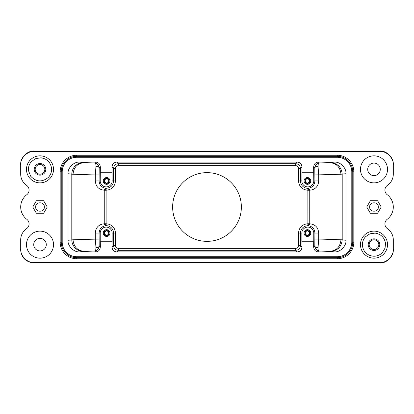 <?xml version="1.0" encoding="UTF-8"?>
<svg xmlns="http://www.w3.org/2000/svg" width="414" height="414" viewBox="0 0 414 414"><rect width="100%" height="100%" fill="white"/><g stroke="black" fill="none" stroke-linecap="round" stroke-linejoin="round"><path stroke-width="0.62" d="M241.362 207A34.362 34.362 0 0 0 207 172.638A34.362 34.362 0 0 0 172.638 207A34.362 34.362 0 0 0 207 241.362A34.362 34.362 0 0 0 241.362 207M369.65 207C369.397 201.401 378.593 201.395 378.339 207C378.593 212.599 369.397 212.605 369.65 207M44.35 207C44.608 201.401 35.402 201.401 35.661 207C35.402 212.599 44.608 212.599 44.35 207M305.056 233.061C306.614 236.073 308.166 236.073 309.724 233.061C308.166 230.055 306.614 230.055 305.056 233.061M104.276 233.061C105.834 236.073 107.386 236.073 108.944 233.061C107.386 230.055 105.834 230.055 104.276 233.061M104.276 180.939C105.834 183.945 107.386 183.945 108.944 180.939C107.386 177.927 105.834 177.927 104.276 180.939M116.748 151.012L116.748 151.286M276.604 151.012L276.531 151.291M137.396 262.988L137.469 262.709M305.056 180.939C306.614 183.945 308.166 183.945 309.724 180.939C308.166 177.927 306.614 177.927 305.056 180.939M78.018 262.616L34.212 262.616L34.212 262.988L379.788 262.988C386.474 263.589 393.905 256.157 393.3 249.471L393.3 239.82A13.512 13.512 0 0 0 387.437 228.678A5.791 5.791 0 0 1 387.209 219.291A15.447 15.447 0 0 0 393.3 207.088L393.3 206.912A15.447 15.447 0 0 0 387.193 194.699A5.786 5.786 0 0 1 387.437 185.322A13.512 13.512 0 0 0 393.3 174.18L393.3 164.529C393.905 157.843 386.474 150.411 379.788 151.012L34.212 151.012C27.526 150.411 20.095 157.843 20.7 164.529L20.7 174.18A13.512 13.512 0 0 0 26.563 185.322A5.791 5.791 0 0 1 26.791 194.709M380.269 169.352A6.272 6.272 0 0 0 373.992 163.08A6.272 6.272 0 0 0 367.72 169.352A6.272 6.272 0 0 0 373.992 175.629A6.272 6.272 0 0 0 380.269 169.352M46.28 244.648A6.272 6.272 0 0 0 40.008 238.371A6.272 6.272 0 0 0 33.731 244.648A6.272 6.272 0 0 0 40.008 250.92A6.272 6.272 0 0 0 46.28 244.648M304.88 233.061A2.51 2.51 0 0 1 307.39 230.551A2.51 2.51 0 0 1 309.9 233.061A2.51 2.51 0 0 1 307.39 235.571A2.51 2.51 0 0 1 304.88 233.061M104.1 233.061A2.51 2.51 0 0 1 106.61 230.551A2.51 2.51 0 0 1 109.12 233.061A2.51 2.51 0 0 1 106.61 235.571A2.51 2.51 0 0 1 104.1 233.061M104.1 180.939A2.51 2.51 0 0 1 106.61 178.429A2.51 2.51 0 0 1 109.12 180.939A2.51 2.51 0 0 1 106.61 183.449A2.51 2.51 0 0 1 104.1 180.939M304.88 180.939A2.51 2.51 0 0 1 307.39 178.429A2.51 2.51 0 0 1 309.9 180.939A2.51 2.51 0 0 1 307.39 183.449A2.51 2.51 0 0 1 304.88 180.939M26.796 194.709A15.442 15.442 0 0 0 26.796 219.291M26.791 219.291A5.791 5.791 0 0 1 26.563 228.678A13.512 13.512 0 0 0 20.7 239.82L20.7 249.471C21.155 258.434 26.946 262.357 34.212 262.988M20.7 249.068C20.167 255.852 27.443 263.128 34.227 262.595L77.982 262.616M77.982 262.585L374.039 262.585M374.039 262.616L379.773 262.616C386.557 263.123 393.833 255.852 393.3 249.068M393.3 164.932C393.905 158.246 386.474 150.815 379.788 151.415L34.212 151.415C27.526 150.815 20.095 158.246 20.7 164.932M360.48 169.352A13.512 13.512 0 0 1 373.992 155.84A13.512 13.512 0 0 1 387.509 169.352A13.512 13.512 0 0 1 373.992 182.869A13.512 13.512 0 0 1 360.48 169.352M26.491 244.648A13.512 13.512 0 0 1 40.008 231.131A13.512 13.512 0 0 1 53.52 244.648A13.512 13.512 0 0 1 40.008 258.16A13.512 13.512 0 0 1 26.491 244.648M366.747 207L370.37 200.728L377.615 200.728L381.237 207L377.615 213.272L370.37 213.272L366.747 207M43.63 213.272L36.385 213.272L32.763 207L36.385 200.728L43.63 200.728L47.253 207L43.63 213.272M26.491 169.352A13.512 13.512 0 0 1 40.008 155.84A13.512 13.512 0 0 1 53.52 169.352A13.512 13.512 0 0 1 40.008 182.869A13.512 13.512 0 0 1 26.491 169.352M360.48 244.648A13.512 13.512 0 0 1 373.992 231.131A13.512 13.512 0 0 1 387.509 244.648A13.512 13.512 0 0 1 373.992 258.16A13.512 13.512 0 0 1 360.48 244.648M310.728 233.061A3.338 3.338 0 0 0 307.39 229.729A3.338 3.338 0 0 0 304.052 233.061A3.338 3.338 0 0 0 307.39 236.399A3.338 3.338 0 0 0 310.728 233.061M109.948 233.061A3.338 3.338 0 0 0 106.61 229.729A3.338 3.338 0 0 0 103.272 233.061A3.338 3.338 0 0 0 106.61 236.399A3.338 3.338 0 0 0 109.948 233.061M109.948 180.939A3.338 3.338 0 0 0 106.61 177.601A3.338 3.338 0 0 0 103.272 180.939A3.338 3.338 0 0 0 106.61 184.271A3.338 3.338 0 0 0 109.948 180.939M310.728 180.939A3.338 3.338 0 0 0 307.39 177.601A3.338 3.338 0 0 0 304.052 180.939A3.338 3.338 0 0 0 307.39 184.271A3.338 3.338 0 0 0 310.728 180.939M337.312 157.289L337.312 155.26L76.688 155.26L76.688 156.321L337.312 156.321A15.442 15.442 0 0 1 352.759 171.769L352.759 242.231A15.442 15.442 0 0 1 337.312 257.679L76.688 257.679A15.442 15.442 0 0 1 61.241 242.231L61.241 171.769A15.442 15.442 0 0 1 76.688 156.321L76.688 157.289A14.48 14.48 0 0 0 62.209 171.769L62.209 242.231A14.48 14.48 0 0 0 76.688 256.711L337.312 256.711A14.48 14.48 0 0 0 351.791 242.231L351.791 171.769A14.48 14.48 0 0 0 337.312 157.289L76.688 157.289M337.312 155.26A16.508 16.508 0 0 1 353.82 171.769L351.791 171.769M351.791 242.231L353.82 242.231L353.82 171.769M353.82 242.231A16.508 16.508 0 0 1 337.312 258.74L337.312 256.711M76.688 256.711L76.688 258.74L337.312 258.74M76.688 258.74A16.508 16.508 0 0 1 60.18 242.231L62.209 242.231M62.209 171.769L60.18 171.769L60.18 242.231M60.18 171.769A16.508 16.508 0 0 1 76.688 155.26M304.011 233.061A3.379 3.379 0 0 1 307.39 229.682A3.379 3.379 0 0 1 310.769 233.061A3.379 3.379 0 0 1 307.39 236.441A3.379 3.379 0 0 1 304.011 233.061M298.51 180.939L298.51 168.524L300.44 168.524L300.44 180.939L298.51 180.939C299.068 186.621 302.194 189.721 307.881 190.243L309.744 190.243C315.287 189.586 318.268 186.486 318.692 180.939L318.692 174.967L318.071 166.795C316.436 165.874 315.349 166.324 314.811 168.146L313.636 166.971L314.055 164.912C314.976 163.137 316.436 162.205 318.433 162.117L334.372 162.117C340.117 161.6 346.492 167.965 345.975 173.694L345.975 240.306C346.492 246.035 340.117 252.4 334.372 251.883L318.433 251.883C316.436 251.795 314.976 250.863 314.055 249.088L313.636 247.029L314.811 245.859L314.899 233.061C314.63 228.735 312.285 226.272 307.866 225.687C303.364 226.106 300.89 228.564 300.44 233.061L300.44 245.476L301.992 247.029L301.573 249.088C300.652 250.863 299.193 251.795 297.195 251.883L116.805 251.883C114.807 251.795 113.348 250.863 112.427 249.088L99.945 249.088C99.024 250.863 97.564 251.795 95.567 251.883L79.628 251.883C73.883 252.4 67.508 246.035 68.025 240.306L68.025 173.694C67.508 167.965 73.883 161.6 79.628 162.117L95.567 162.117C97.564 162.205 99.024 163.137 99.945 164.912L112.427 164.912C113.348 163.137 114.807 162.205 116.805 162.117L118.388 163.696L118.388 165.631C116.629 165.802 115.661 166.764 115.49 168.524L113.56 168.524L112.008 166.971L112.147 180.939A5.962 5.962 0 0 1 106.186 186.895A5.962 5.962 0 0 1 100.224 180.939L100.364 166.971L99.945 164.912M313.776 233.061L318.692 233.061C318.081 227.296 315.556 224.616 309.744 223.757L309.191 225.123L307.866 225.687L307.881 223.757C302.194 224.279 299.068 227.379 298.51 233.061L301.853 233.061A5.962 5.962 0 0 1 307.814 227.105A5.962 5.962 0 0 1 313.776 233.061L313.776 241.75L301.853 241.75L301.853 233.061M112.427 249.088L112.008 247.029L113.56 245.476L115.49 245.476L115.49 233.061L113.56 233.061A7.374 7.374 0 0 0 106.134 225.687L104.809 225.123L104.256 223.757C98.713 224.414 95.732 227.514 95.308 233.061L99.101 233.061L99.189 245.854L100.364 247.029L99.945 249.088M104.809 225.123A1.93 0.342 135.8 0 0 106.124 224.222L106.134 225.687C101.761 226.256 99.417 228.714 99.101 233.061L100.224 233.061A5.962 5.962 0 0 1 106.186 227.105A5.962 5.962 0 0 1 112.147 233.061L112.147 241.75L100.224 241.75L100.224 233.061M103.231 233.061A3.379 3.379 0 0 1 106.61 229.682A3.379 3.379 0 0 1 109.989 233.061A3.379 3.379 0 0 1 106.61 236.441A3.379 3.379 0 0 1 103.231 233.061M103.231 180.939A3.379 3.379 0 0 1 106.61 177.559A3.379 3.379 0 0 1 109.989 180.939A3.379 3.379 0 0 1 106.61 184.318A3.379 3.379 0 0 1 103.231 180.939M100.364 166.971L99.189 168.141L99.101 180.939C99.37 185.27 101.715 187.728 106.134 188.313C110.636 187.894 113.11 185.436 113.56 180.939L113.56 168.524C113.819 165.564 115.428 163.954 118.388 163.701M100.224 180.939L95.308 180.939C95.919 186.704 98.444 189.384 104.256 190.243L104.809 188.877L106.134 188.313L106.119 190.243C111.764 189.679 114.89 186.579 115.49 180.939L112.147 180.939M313.636 166.971L313.776 180.939A5.962 5.962 0 0 1 307.814 186.895A5.962 5.962 0 0 1 301.853 180.939L300.44 180.939A7.374 7.374 0 0 0 307.866 188.313L307.881 223.757L309.744 223.757L309.744 190.243L309.191 188.872L307.866 188.313C312.239 187.744 314.583 185.286 314.899 180.939L314.811 168.146C314.65 165.543 316.151 163.83 319.318 163.002L330.641 162.614L334.372 162.117M304.011 180.939A3.379 3.379 0 0 1 307.39 177.559A3.379 3.379 0 0 1 310.769 180.939A3.379 3.379 0 0 1 307.39 184.318A3.379 3.379 0 0 1 304.011 180.939M95.308 233.061L95.308 239.033L95.929 247.205C97.564 248.126 98.651 247.675 99.189 245.854C99.35 248.457 97.849 250.17 94.682 250.998L95.567 251.883M95.929 166.795C96.229 164.881 95.81 163.613 94.682 163.002C97.771 163.727 99.272 165.44 99.189 168.141C98.651 166.324 97.564 165.874 95.929 166.795L95.308 174.967L71.798 174.196L71.798 239.804A11.582 11.556 -97.6 0 0 83.359 251.386L94.682 250.998C95.525 251.205 95.939 249.942 95.929 247.205M318.071 247.205C317.771 249.119 318.19 250.387 319.318 250.998C316.229 250.273 314.728 248.56 314.811 245.859C315.349 247.675 316.436 248.126 318.071 247.205L318.692 239.033L342.202 239.804L342.202 174.196C341.503 167.173 337.653 163.313 330.641 162.614M115.49 233.061C114.932 227.379 111.806 224.279 106.119 223.757L106.119 190.243L104.256 190.243L104.256 223.757L106.119 223.757L106.124 224.222M301.853 180.939L301.992 166.971L300.44 168.524C300.181 165.564 298.572 163.954 295.612 163.701L295.612 165.631L118.388 165.631M337.312 156.321A15.442 15.442 0 0 1 352.759 171.769L352.759 242.231A15.442 15.442 0 0 1 337.312 257.679L76.688 257.679A15.442 15.442 0 0 1 61.241 242.231L61.241 171.769A15.442 15.442 0 0 1 76.688 156.321M100.302 241.75L100.364 247.029M79.628 162.117L84.223 162.661C77.444 163.364 73.713 167.225 73.03 174.242L73.03 239.758L68.025 240.306M112.07 172.25L100.302 172.25M313.698 172.25L301.93 172.25M318.071 166.795C318.061 164.058 318.475 162.795 319.318 163.002L318.433 162.117M318.433 251.883L319.318 250.998L329.777 251.339C336.556 250.636 340.287 246.775 340.97 239.758L340.97 174.242L345.975 173.694M313.636 247.029L313.698 241.75M295.612 250.299C298.577 250.046 300.186 248.436 300.44 245.476L298.51 245.476C298.339 247.236 297.371 248.198 295.612 248.369L295.612 250.299M301.93 241.75L301.992 247.029M112.008 247.029L112.07 241.75M112.147 233.061L113.56 233.061L113.56 245.476C113.814 248.436 115.423 250.046 118.388 250.299M112.008 166.971L112.427 164.912M118.388 163.696L295.612 163.696L297.195 162.117C299.193 162.205 300.652 163.137 301.573 164.912L301.992 166.971M301.573 164.912L314.055 164.912M314.055 249.088L301.573 249.088M297.195 162.117L116.805 162.117M373.521 250.418A5.791 5.791 0 0 1 368.222 244.172A5.791 5.791 0 0 1 374.468 238.873A5.791 5.791 0 0 1 379.767 245.119A5.791 5.791 0 0 1 373.521 250.418M374.391 239.835A4.828 4.828 0 0 0 369.184 244.25A4.828 4.828 0 0 0 373.599 249.456A4.828 4.828 0 0 0 378.805 245.041A4.828 4.828 0 0 0 374.391 239.835M39.532 175.127A5.791 5.791 0 0 1 34.233 168.881A5.791 5.791 0 0 1 40.479 163.582A5.791 5.791 0 0 1 45.778 169.828A5.791 5.791 0 0 1 39.532 175.127M40.401 164.544A4.828 4.828 0 0 0 35.195 168.959A4.828 4.828 0 0 0 39.609 174.165A4.828 4.828 0 0 0 44.815 169.75A4.828 4.828 0 0 0 40.401 164.544M379.788 262.616L379.788 262.988M379.788 151.415L379.788 151.012M34.212 151.415L34.212 151.012M309.191 188.877A1.93 0.342 -44.2 0 0 307.876 189.778M309.191 225.123A1.93 0.342 44.2 0 1 307.876 224.222M104.809 188.877A1.93 0.342 -135.8 0 1 106.124 189.778M318.692 180.939L313.776 180.939M84.223 251.339C77.444 250.636 73.713 246.775 73.03 239.758L99.101 239.033M95.308 180.939L95.308 174.967L99.101 174.967M329.777 162.661C336.556 163.364 340.287 167.225 340.97 174.242L314.899 174.967M318.692 233.061L318.692 239.033L314.899 239.033M115.49 180.939L115.49 168.524M298.51 233.061L298.51 245.476M83.359 162.614A11.582 11.556 -82.4 0 0 71.798 174.196L68.025 173.694M84.223 162.661L94.682 163.002L95.567 162.117M329.777 251.339L330.641 251.386C337.653 250.687 341.503 246.827 342.202 239.804L345.975 240.306M295.612 248.369L118.388 248.369L118.388 250.304L295.612 250.304L297.195 251.883M118.388 248.369C116.629 248.198 115.661 247.236 115.49 245.476M298.51 168.524C298.334 166.764 297.371 165.802 295.612 165.631M83.359 251.386L79.628 251.883M330.641 251.386L334.372 251.883M118.388 250.304L116.805 251.883M116.867 151.012L117.767 151.012M119.46 151.012L119.936 151.012M294.064 151.012L294.747 151.012M296.005 151.012L297.133 151.012M297.133 262.988L296.233 262.988M294.54 262.988L294.064 262.988M119.936 262.988L119.253 262.988M117.995 262.988L116.867 262.988M385.506 243.344L385.077 248.022L382.464 252.55C378.815 256.106 374.582 257.063 369.759 255.428C365.588 253.611 363.161 250.454 362.483 245.952C362.157 242.438 363.171 239.364 365.526 236.741L369.868 233.822L375.053 233.113C380.947 234.055 384.43 237.465 385.506 243.344M51.517 168.048C51.843 171.562 50.829 174.636 48.474 177.259C42.202 182.439 36.261 182.082 30.657 176.188L28.494 170.656C28.168 167.142 29.182 164.073 31.536 161.45L35.878 158.531L41.064 157.817C46.958 158.764 50.441 162.174 51.517 168.048"/></g></svg>
